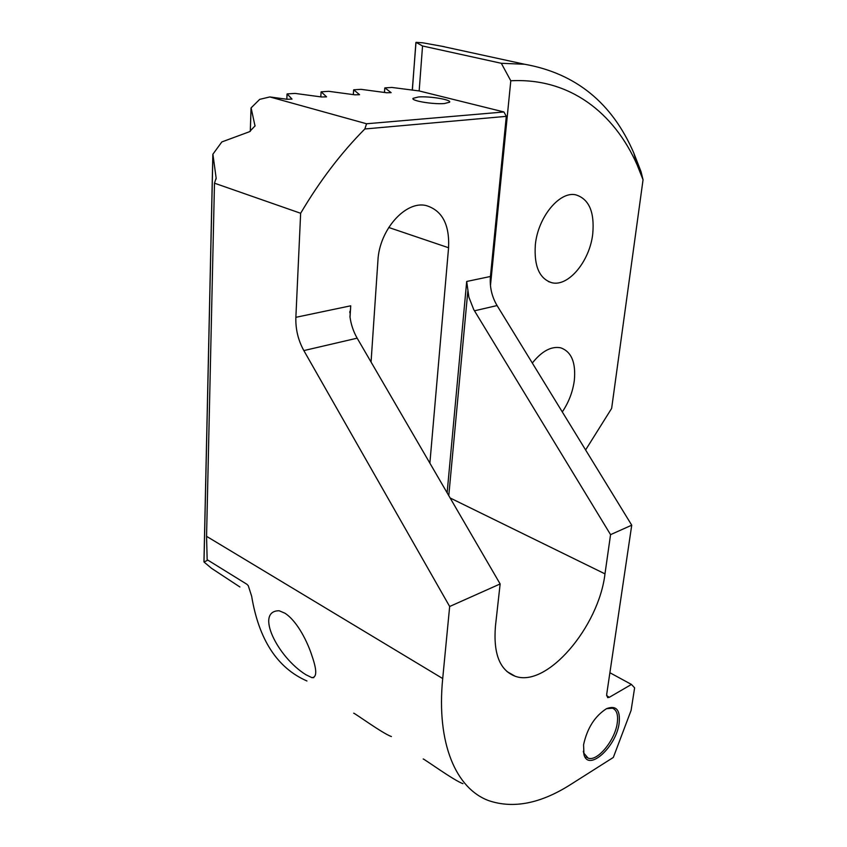 <?xml version="1.0" encoding="UTF-8"?>
<svg xmlns="http://www.w3.org/2000/svg" width="847" height="847" viewBox="0 0 847 847"><rect width="100%" height="100%" fill="white"/><g stroke="black" fill="none" stroke-linecap="round" stroke-linejoin="round"><path stroke-width="1.27" d="M562.292 411.917C568.761 402.314 572.763 391.843 574.319 380.515C576.013 362.505 571.439 351.6 560.598 347.789C551.27 346.042 541.847 351.124 532.318 363.035M535.336 244.889C533.938 266.212 539.444 278.822 551.863 282.729C568.506 287.006 589.819 261.056 592.752 233.836C594.668 211.951 589.004 198.95 575.769 194.831C559.507 190.946 537.834 217.351 535.336 244.889M451.758 48.374L453.187 48.724M585.605 449.948L611.64 408.413L643.053 179.765L637.177 165.006C614.244 112.82 569.597 77.596 510.794 80.783L501.308 63.292L422.547 45.982L416.004 42.35L422.738 42.795L444.4 46.712M501.308 63.292L524.621 64.256C575.801 73.35 612.201 102.953 633.81 153.053L641.052 171.719L643.053 179.765M412.267 90.142L416.004 42.35M510.794 80.783L490.455 285.619M419.159 90.947L503.944 111.973L366.56 123.768L269.844 96.939L286.858 99.258L292.014 99.099L287.122 93.901L295.105 93.414L321.616 96.981L326.561 96.854L321.161 91.804L328.805 91.328L354.829 94.822L359.573 94.705L353.718 89.793L361.023 89.337L386.592 92.746L391.145 92.651L384.877 87.866L391.875 87.442L419.159 90.947L422.547 45.982M284.91 613.196L279.139 610.751C254.64 610.761 277.414 657.145 305.926 674.731L311.897 677.653C316.926 677.526 317 670.401 312.109 656.256C308.043 643.233 297.784 621.497 284.91 613.196M619.146 723.147C616.404 746.525 588.559 772.136 583.985 754.709L583.562 744.788C587.215 728.124 594.89 716.075 606.59 708.632C616.245 705.064 620.438 709.902 619.146 723.147M583.318 751.268L583.752 753.068L588.051 758.076C597.156 762.088 615.091 740.299 617.251 723.042C618.342 714.921 616.754 709.977 612.497 708.208L606.452 708.695M418.429 96.971L413.05 98.337C410.668 100.772 433.399 104.562 444.463 103.535L449.598 102.191C451.811 99.724 429.545 96.029 418.429 96.971M269.844 96.939L259.711 99.353L251.104 107.865L255.011 125.959L249.484 131.719L221.829 141.936L212.904 154.196L216.144 178.071L214.482 183.185L300.643 213.275L295.868 317.318C295.487 329.155 298.155 340.25 303.851 350.584L449.662 606.494L442.706 678.542C436.247 743.655 456.141 788.769 488.793 800.659C513.441 808.97 540.767 803.559 570.762 784.438L613.323 757.44L631.089 710.421L634.615 687.849L631.449 684.44L609.364 697.282L607.67 697.621L606.664 694.54L631.735 525.182L610.56 534.648L604.98 573.864C598.84 626.716 546.918 688.24 515.082 676.202C499.762 670.284 493.219 653.598 495.453 626.113L500.143 583.954L357.169 338.165C353.443 331.685 351.05 324.581 349.97 316.842L350.722 305.799L350.023 317.202M449.662 606.494L500.143 583.954M306.932 680.977C277.34 668.029 258.907 639.781 251.654 596.235L248.256 585.679L246.943 584.303L207.155 559.698L206.562 536.331L442.706 678.542M391.399 736.562C382.6 733.47 353.887 712.549 353.665 713.185M462.949 783.644C454.5 780.913 422.949 758.044 423.161 758.986M371.06 362.04L377.921 260.622C379.287 229.855 405.618 200.39 426.157 205.556C442.176 210.448 449.651 224.519 448.571 247.748L429.874 463.161M207.155 559.698L207.409 560.343L204 562.006L211.538 568.326L239.881 586.971M353.273 94.61L353.718 89.793M204 562.006L212.904 154.196M320.769 96.876L321.161 91.804M286.784 99.247L287.122 93.901M300.643 213.275C319.711 180.983 341.108 152.894 364.835 128.977L366.56 123.768M214.482 183.185L206.562 536.331M251.03 108.098L250.299 131.37L251.104 107.865M384.379 92.461L384.877 87.866M503.944 111.973L506.294 116.346L490.434 276.482C489.577 286.921 491.789 296.609 497.073 305.555L631.735 525.182M364.835 128.977L506.294 116.346M447.121 492.816L466.697 281.469L468.878 297.159L473.738 309.579L610.56 534.648M631.449 684.44L609.893 672.73M415.877 42.657L412.373 90.153M388.72 227.472L448.571 247.748M295.868 317.318L350.722 305.799M303.851 350.584L357.169 338.165M466.697 281.469L490.434 276.482M474.468 310.817L497.073 305.555M467.819 291.23L448.772 495.654M450.128 497.972L604.98 573.864M384.76 88.152L384.474 92.471M255 125.271L254.968 126.15M353.612 90.078L353.347 94.62M321.066 92.101L320.833 96.876M287.027 94.208L286.826 99.247M216.144 178.071L216.112 179.088M212.841 154.429L203.958 561.561M606.6 695.747L609.364 697.282M551.863 282.729L548.39 281.553M524.621 64.256L440.811 46.034M637.177 165.006L633.81 153.053M583.752 753.068L583.985 754.709M586.05 756.879L588.051 758.076M506.887 671.491L515.082 676.202M349.811 312.723L349.896 311.315M311.897 677.653L313.803 677.653"/></g></svg>
